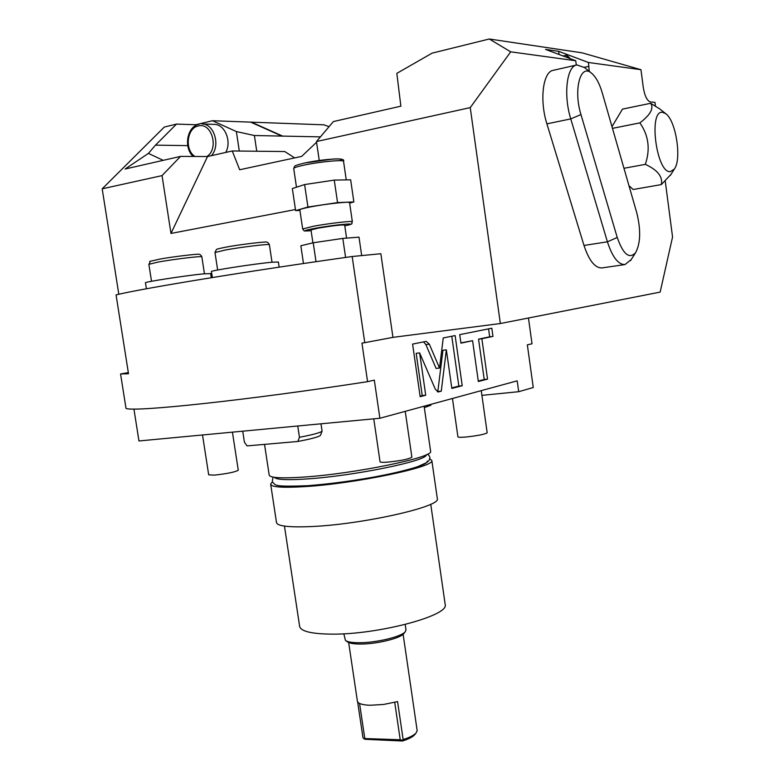 <?xml version="1.0" encoding="UTF-8"?>
<svg xmlns="http://www.w3.org/2000/svg" width="780" height="780" viewBox="0 0 780 780"><rect width="100%" height="100%" fill="white"/><g stroke="black" fill="none" stroke-linecap="round" stroke-linejoin="round"><path stroke-width="1.17" d="M126.019 408.418L120.569 373.981L128.505 373.727L116.064 294.898C140.702 288.746 246.499 271.343 352.17 256.513L364.767 342.683L361.94 343.112L367.575 381.664C247.582 400.247 134.043 412.23 126.019 408.418M120.569 373.981L128.329 372.616M665.262 181.155L672.555 237.013L660.153 292.1L500.35 323.534L392.954 337.36L364.767 342.683M352.17 256.513L380.845 253.724L392.954 337.36M118.813 294.265L102.19 188.819L162.035 175.617L170.976 233.444L295.464 209.537M559.075 54.493L558.646 51.324L588.432 62.488L640.955 69.693L582.104 52.835L489.284 39L432.101 53.147L396.835 73.369L400.871 106.178L333.401 121.553L316.465 141.541L319.244 160.485M316.465 141.541L470.243 107.611L510.695 51.831L489.284 39M500.35 323.534L470.243 107.611M640.955 69.693L643.266 87.37C644.719 95.969 647.108 100.835 650.413 101.965L654.976 102.375L655.444 105.924M102.19 188.819L164.287 127.052L176.485 124.088L155.493 145.148L148.424 153.397L125.132 169.016L180.55 156.39L207.529 156.536L232.255 150.969L284.739 151.534L294.655 157.911M329.072 126.672L323.895 124.829L212.433 120.724L236.359 131.547L254.397 135.525L256.747 151.232M254.397 135.525L320.424 136.87M170.976 233.444L207.529 156.536M232.255 150.969L239.674 169.757L301.655 156.4L316.573 142.252M180.55 156.39L162.035 175.617M176.485 124.088L195.79 124.742L212.433 120.724M250.721 122.177L282.224 136.227M251.189 122.06L282.175 135.886M148.424 153.397L163.205 160.339M239.304 151.047L236.359 131.547M195.79 124.742L195.897 125.414M211.351 155.678C220.798 145.753 214.198 123.532 201.932 123.942L214.168 124.371C224.806 124.098 231.982 141.472 225.732 152.441M367.575 381.664L374.312 380.113L379.88 418.255L138.957 440.963L133.916 409.003M379.88 418.255L517.189 380.845L518.7 391.697L533.257 387.523L527.348 344.848L532.018 343.775L528.46 318.006M419.64 352.911L435.337 389.249L438.331 391.93L441.265 391.18L446.345 349.84L451.834 388.43L462.228 385.72L455.12 335.566L443.255 337.945L439.52 368.043L429.341 344.194L426.182 341.367L412.591 344.087L420.157 396.679L425.714 395.236L419.64 352.911L416.169 353.32L422.243 395.587L425.714 395.236M472.582 340.704L478.335 381.517L487.539 379.119L481.865 338.744L492.96 336.404L491.81 328.214L459.722 334.639L460.931 343.151L472.582 340.704L460.892 342.869M481.913 395.363L518.7 391.697M264.537 444.376L269.168 474.923C269.412 477.838 280.819 478.559 303.391 477.097C354.013 473.86 433.797 457.392 430.619 451.366L430.56 450.967M274.472 477.34C276.159 479.7 286.894 480.246 306.686 478.959C353.886 475.985 428.279 460.648 426.202 454.779M291.281 486.349L307.69 485.716C355.29 482.869 430.121 467.161 427.157 461.136M307.69 485.716C340.129 483.688 390.614 475.244 412.903 468.224M272.317 482.02L270.65 484.039C270.913 487.12 282.321 487.978 304.882 486.613C355.456 483.619 435.065 466.908 431.837 460.522L429.604 458.63M270.719 484.517L276.452 522.288C276.822 526.071 288.298 527.495 310.879 526.578C361.501 524.579 440.778 506.746 437.346 498.82L437.268 498.284M284.456 526.1L299.578 625.999C300.212 631.186 310.869 633.896 331.549 634.13C377.676 634.735 448.783 615.81 445.224 604.744L445.117 604.012M343.824 633.779L345.433 640.409C347.412 641.901 351.77 642.671 358.537 642.73C375.492 642.983 401.612 636.753 405.278 631.683L405.961 629.675M345.852 640.712L347.48 641.852C349.343 643.256 353.457 643.987 359.814 644.046C375.755 644.3 400.276 638.44 403.757 633.643L404.03 633.292M357.63 701.844L362.973 737.724L363.685 738.514L365.04 739.294L402.431 741C408.535 739.108 412.601 737.042 414.628 734.779L414.931 734.409M414.628 734.779L416.12 732.908C413.956 735.306 409.636 737.519 403.143 739.528L397.566 701.591L383.584 704.467L369.876 705.266C361.92 704.915 357.757 703.482 357.367 700.976L348.66 642.535M416.12 732.908L417.173 730.684L411.655 692.689M363.685 738.514L400.228 739.762L394.719 702.351M403.143 739.528L402.217 740.259L400.228 739.762M402.217 740.259L402.431 741M364.738 738.153L359.57 703.443M481.25 390.634L487.178 432.783C484.692 434.363 477.448 435.786 465.455 437.063C460.58 437.444 458.065 437.356 457.918 436.81L452.459 398.482M405.249 411.343L411.879 457.187C408.905 459.118 400.793 460.775 387.523 462.14C382.648 462.481 380.152 462.345 380.035 461.721L373.766 418.831M232.43 432.149L238.27 470.243C234.946 472.124 226.941 473.752 214.237 475.127L208.679 474.805L202.517 434.967M242.726 431.184L244.413 442.202L247.094 445.897L297.853 441.47L299.452 437.297L297.755 425.997M299.452 437.297C312.907 434.704 320.453 432.666 322.081 431.194L320.98 423.803M322.081 431.194L320.453 435.357C318.962 436.839 311.435 438.877 297.853 441.47M430.794 405.239L424.34 407.638M420.089 396.152L422.243 395.587M439.52 368.043L436.098 368.433L425.89 344.623L423.53 341.894M462.228 385.72L458.845 386.071L451.776 336.229M451.756 387.913L458.845 386.071M446.345 349.84L442.942 350.249L437.834 391.54L441.265 391.18M437.258 391.687L437.834 391.54M478.267 381.02L484.224 379.47L478.549 339.154L489.674 336.814L488.563 328.858M492.96 336.404L489.674 336.814M481.865 338.744L478.549 339.154M487.539 379.119L484.224 379.47M558.646 51.324L545.551 49.403L575.728 60.742L510.695 51.831M575.728 60.742L576.303 65.062M589.261 71.351L588.432 62.488M602.062 267.901L601.897 267.93C595.004 268.076 589.027 260.588 583.996 245.456L546.907 123.854C539.331 100.191 542.948 71.468 553.342 70.307L576.557 65.013M628.963 185.65L633.116 189.511L661.303 184.597L671.034 174.34M659.714 108.907L650.666 103.282L622.489 109.112L611.978 126.633M650.666 103.282C654.03 108.293 650.423 114.826 639.873 122.879C648.629 135.408 650.452 149.233 645.323 164.365C657.647 170.02 662.981 176.758 661.303 184.597M612.475 128.368L639.873 122.879M623.961 168.285L645.323 164.365M662.591 112.32C648.092 109.648 656.467 173.511 670.322 171.639L674.329 169.084C681.983 159.442 675.938 120.412 665.672 113.636L662.591 112.32M584.512 67.548L576.888 64.935C566.728 66.027 563.277 94.975 570.765 118.901L607.415 241.82C612.388 257.098 618.248 264.683 624.985 264.566L631.215 259.574M602.258 92.849C599.42 83.284 595.783 76.684 591.357 73.028C580.3 63.307 573.28 90.148 580.963 114.553L617.233 237.461C623.132 254.29 629.245 259.369 635.573 252.73C640.604 243.262 640.994 229.905 636.724 212.647L602.258 92.849M212.365 277.534L211.458 271.615C208.533 270.933 254.329 263.806 271.859 262.236L278.382 262.031M146.406 288.776L145.47 282.818C142.74 282.194 185.601 275.574 203.375 273.877L210.629 273.575M316.017 261.69L313.219 242.785L342.8 238.407L358.995 237.149L361.686 255.586M345.589 257.439L342.8 238.407M303.478 263.523L300.846 245.758L313.219 242.785M312.907 242.863L310.996 229.944L318.25 228.121C332.241 225.781 341.045 224.747 344.662 225.011L344.672 225.059M349.577 202.712L349.567 202.615C349.732 201.308 325.621 203.941 310.459 206.915C303.284 208.319 299.754 209.313 299.851 209.908L302.669 228.91M299.92 210.434L295.62 210.629L307.934 207.022L337.555 202.595L353.866 201.932L349.635 203.122M307.934 207.022L304.61 184.558L334.259 180.102L350.649 179.809L353.866 201.932M337.555 202.595L334.259 180.102M295.62 210.629L292.344 188.565L304.61 184.558M187.736 145.626L155.493 145.148M193.235 156.458C183.417 147.839 186.917 126.574 198.88 124.264L199.046 124.244M206.807 156.526C219.375 148.922 211.731 121.836 198.198 125.999C186.791 128.056 184.499 150.091 194.932 156.468M429.341 344.194L425.89 344.623M438.584 391.882L438.087 391.93M584.288 67.353L588.939 66.3M570.326 58.715C567.85 55.828 566.085 54.766 565.032 55.536L563.764 56.248M569.975 58.588L567.684 56.657L565.578 56.93M580.963 114.553L570.765 118.901L546.907 123.854M617.233 237.461L607.415 241.82L583.996 245.456M217.649 270.007L214.978 252.535L225.361 249.99C241.732 246.997 269.665 243.672 269.392 244.715L269.402 244.793M151.515 281.278L148.863 264.322L158.057 262.07C173.764 259.194 202.156 255.811 201.845 256.815L201.854 256.883M352.365 221.783L352.355 221.715C350.366 223.87 355.846 223.421 344.789 225.839C362.905 222.242 335.887 224.445 314.857 228.335C303.381 230.558 302.133 231.348 311.113 230.714C301.772 230.861 305.477 231.913 302.679 228.989L313.316 226.268C328.487 223.441 352.55 220.643 352.355 221.715L349.567 202.615M296.478 187.21L293.728 168.655C293.592 167.817 297.112 166.618 304.278 165.067C319.42 161.782 343.629 159.5 343.541 161.333L343.561 161.47M305.185 162.903C322.676 159.071 348.699 157.453 339.485 160.69M430.619 451.366L424.125 406.195M273.01 477.106L272.24 481.855C276.51 485.14 271.089 487.042 307.593 485.716C331.822 483.805 357.133 480.334 383.536 475.303C399.565 471.841 411.011 468.936 417.875 466.606L426.699 462.569C430.638 459.605 430.911 456.787 427.537 454.126M437.346 498.82L431.837 460.522M445.224 604.744L430.745 504.221M405.2 624.478L406.01 630.006M403.757 633.643L405.278 631.683M403.114 634.276L411.713 693.04M320.453 435.357L321.409 432.939M430.745 405.366L431.184 404.274M464.812 395.109L461.409 396.045M564.925 55.555L563.062 55.994M665.672 113.636L659.081 108.41M674.329 169.084L670.371 175.393M591.357 73.028L583.957 67.099M601.897 267.93L624.985 264.566M635.573 252.73L630.513 260.666M279.152 267.15L278.372 261.963M214.968 252.457L216.43 249.522C217.347 249.239 215.221 249.22 226.59 247.026C240.074 244.471 263.874 241.829 264.293 242.151C266.672 241.527 268.369 242.385 269.392 244.715L272.015 262.216M211.263 277.719L210.62 273.517M148.853 264.254C152.675 259.418 143.851 263.094 159.344 259.184C173.024 256.591 197.837 253.919 197.008 254.339C199.202 253.734 200.821 254.563 201.845 256.815L204.448 273.78M346.583 238.114L344.662 225.011M293.709 168.519L294.606 166.316C295.571 166.003 292.636 165.945 305.058 162.922L333.197 159.022C341.269 158.594 344.711 159.364 343.541 161.333L346.252 179.887"/></g></svg>
